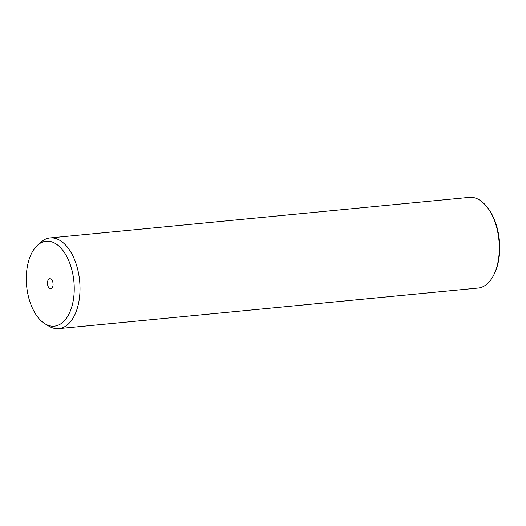 <?xml version="1.0" encoding="UTF-8"?>
<svg xmlns="http://www.w3.org/2000/svg" width="526" height="526" viewBox="0 0 526 526"><rect width="100%" height="100%" fill="white"/><g stroke="black" fill="none" stroke-linecap="round" stroke-linejoin="round"><path stroke-width="0.79" d="M37.346 245.418L40.614 242.42A45.558 25.34 84.5 0 1 50.023 237.949L469.33 197.362A45.558 25.34 84.5 0 1 487.346 207.382L488.108 208.388A44.112 24.538 84.5 0 1 499.7 248.982A44.112 24.538 84.5 0 1 494.427 273.619L493.868 274.756A45.558 25.34 84.5 0 1 478.114 288.051L58.8 328.638A45.558 25.34 84.5 0 1 48.714 326.061L44.927 323.746A42.665 23.736 84.5 0 1 26.3 277.511A42.665 23.736 84.5 0 1 37.346 245.418A42.665 23.736 84.5 0 1 62.068 249.409A42.665 23.736 84.5 0 1 74.238 289.885A42.665 23.736 84.5 0 1 44.927 323.746M487.346 207.382A45.558 25.34 84.5 0 1 499.319 249.311A45.558 25.34 84.5 0 1 493.868 274.756M50.023 237.949A45.558 25.34 84.5 0 1 80.005 289.905A45.558 25.34 84.5 0 1 58.8 328.638M53.08 284.421A5.004 2.781 84.5 0 1 50.752 288.675A5.004 2.781 84.5 0 1 47.458 282.975A5.004 2.781 84.5 0 1 49.786 278.721A5.004 2.781 84.5 0 1 53.08 284.421"/></g></svg>

